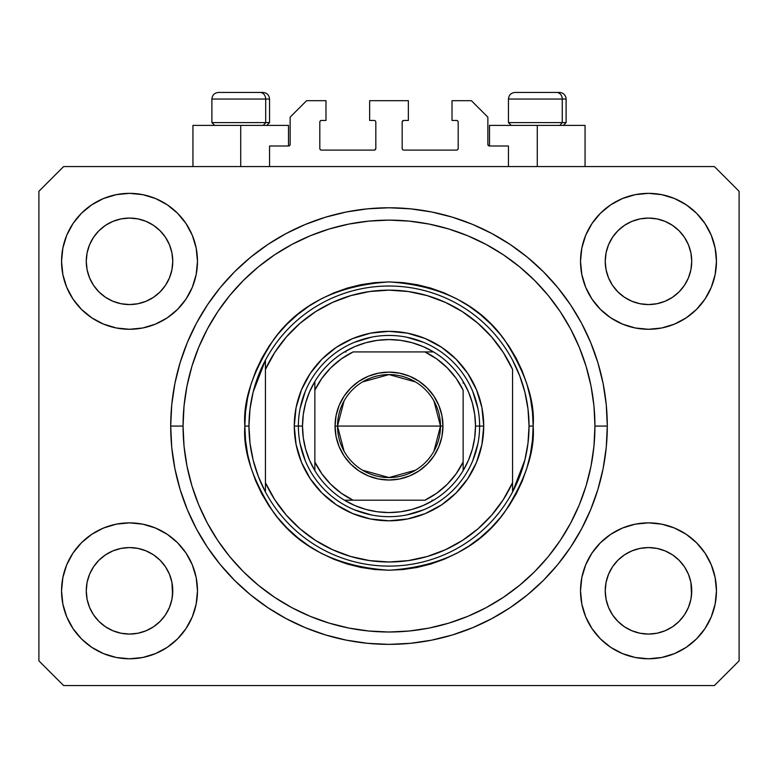 <?xml version="1.0" encoding="UTF-8"?>
<svg xmlns="http://www.w3.org/2000/svg" width="778" height="778" viewBox="0 0 778 778"><rect width="100%" height="100%" fill="white"/><g stroke="black" fill="none" stroke-linecap="round" stroke-linejoin="round"><path stroke-width="1.17" d="M269.558 166.58L269.558 145.992L288.502 145.992L269.558 145.992L269.558 166.58M290.145 144.338L290.145 117.157L290.145 144.338A1.644 1.644 0 0 1 288.502 145.992L289.134 145.865L288.502 145.992L288.502 125.394L240.723 125.394L240.723 166.58L240.723 125.394L192.944 125.394L192.944 166.58M290.145 117.157L306.62 100.683L325.982 100.683L325.982 120.454L321.45 120.454L325.982 120.454L325.982 100.683L306.62 100.683L290.145 117.157M319.807 122.097L319.807 148.462L319.807 122.097A1.644 1.644 0 0 1 321.45 120.454L320.818 120.58L321.45 120.454M321.45 150.105L374.169 150.105L321.45 150.105A1.644 1.644 0 0 1 319.807 148.462L319.933 149.094L319.807 148.462M375.336 149.629L374.801 149.979L375.823 148.462L375.823 122.097L375.823 148.462A1.644 1.644 0 0 1 374.169 150.105L374.801 149.979L374.169 150.105M374.169 120.454L369.638 120.454L374.169 120.454A1.644 1.644 0 0 1 375.823 122.097L375.696 121.465L375.823 122.097M369.638 120.454L369.638 100.683L369.638 120.454M408.362 100.683L369.638 100.683L408.362 100.683L408.362 120.454L403.831 120.454L408.362 120.454L408.362 100.683M402.664 120.94L403.199 120.58L402.177 122.097L402.177 148.462L402.177 122.097A1.644 1.644 0 0 1 403.831 120.454L403.199 120.58L403.831 120.454M403.831 150.105L456.55 150.105L403.831 150.105A1.644 1.644 0 0 1 402.177 148.462L402.304 149.094L402.177 148.462M458.193 148.462L458.193 122.097L458.193 148.462A1.644 1.644 0 0 1 456.55 150.105L457.182 149.979L456.55 150.105M456.55 120.454L452.018 120.454L456.55 120.454A1.644 1.644 0 0 1 458.193 122.097L458.067 121.465L458.193 122.097M452.018 120.454L452.018 100.683L471.38 100.683L487.855 117.157L487.855 144.338L487.855 117.157L471.38 100.683L452.018 100.683L452.018 120.454M489.498 125.394L537.277 125.394L537.277 166.58L537.277 125.394L585.056 125.394L489.498 125.394L489.498 145.992L508.442 145.992L489.498 145.992A1.644 1.644 0 0 1 487.855 144.338L487.981 144.971L487.855 144.338M508.442 145.992L508.442 166.58L508.442 145.992M457.182 120.58L458.067 121.465L457.182 120.58M458.067 149.094L457.182 149.979L458.067 149.094M402.664 149.629L402.304 149.094M375.336 120.94L375.696 121.465M320.818 149.979L319.933 149.094L320.818 149.979M319.933 121.465L320.818 120.58L319.933 121.465M489.498 145.992L487.981 144.971M290.019 144.971L289.134 145.865M608.532 244.749A43.247 43.247 0 0 0 608.532 244.759L606.072 252.879L608.532 244.769L612.539 237.271A43.247 43.247 0 0 0 612.519 237.3L608.532 244.769L612.529 237.29L617.907 230.735L612.529 237.29L617.907 230.735L624.462 225.357L617.907 230.735L624.462 225.357L631.94 221.36L624.462 225.357L631.94 221.36L640.051 218.9A43.247 43.247 0 0 0 640.061 218.9L631.94 221.36L640.051 218.9L648.482 218.073L656.953 218.91A43.247 43.247 0 0 0 656.933 218.9L648.482 218.073L656.924 218.9L665.034 221.36L656.924 218.9A43.247 43.247 0 0 0 656.895 218.89M89.567 244.749A43.247 43.247 0 0 0 89.558 244.759L87.097 252.879L89.558 244.769L93.564 237.271A43.247 43.247 0 0 0 93.545 237.3L89.558 244.769L93.555 237.29L98.932 230.735L93.555 237.29L98.932 230.735L105.487 225.357L98.932 230.735L105.487 225.357L112.966 221.36L105.487 225.357L112.966 221.36L121.076 218.9A43.247 43.247 0 0 0 121.057 218.9L121.105 218.89A43.247 43.247 0 0 0 121.086 218.9L112.966 221.36L121.076 218.9L129.518 218.073L137.978 218.91A43.247 43.247 0 0 0 137.959 218.9L129.518 218.073L137.949 218.9L146.06 221.36L137.949 218.9A43.247 43.247 0 0 0 137.92 218.89M112.966 301.271L121.076 303.731L112.966 301.271A43.247 43.247 0 0 0 121.067 303.731L112.966 301.271L105.487 297.274L112.966 301.271L105.487 297.274L98.932 291.896L93.555 285.341L89.558 277.863L87.097 269.752A43.247 43.247 0 0 0 87.097 269.772L89.558 277.863A43.247 43.247 0 0 0 89.558 277.863L87.097 269.752L86.27 261.32A43.247 43.247 0 0 1 129.518 218.073A43.247 43.247 0 0 1 172.765 261.32L172.765 261.389M105.487 297.274L98.932 291.896L93.555 285.341A43.247 43.247 0 0 0 98.923 291.886M137.949 303.731L146.06 301.271L137.949 303.731A43.247 43.247 0 0 0 146.06 301.271L137.949 303.731L129.518 304.568A43.247 43.247 0 0 0 137.939 303.731L129.518 304.568L121.076 303.731A43.247 43.247 0 0 0 129.498 304.568M160.112 291.886A43.247 43.247 0 0 0 165.471 285.341L169.468 277.863A43.247 43.247 0 0 0 169.478 277.853L171.928 269.752A43.247 43.247 0 0 0 171.928 269.762L169.468 277.863L165.471 285.341L160.093 291.896L165.471 285.341L160.093 291.896L153.538 297.274L160.093 291.896L153.538 297.274L146.021 301.29M137.949 218.9L146.06 221.36L153.538 225.357L146.06 221.36L153.538 225.357L160.093 230.735L165.471 237.29L169.468 244.769L171.928 252.879L169.468 244.769L171.928 252.879L172.765 261.32L171.928 269.752L172.551 265.57M129.518 304.568L121.037 303.721M631.94 301.271L640.051 303.731L631.94 301.271A43.247 43.247 0 0 0 640.041 303.731L631.94 301.271L624.462 297.274L631.94 301.271L624.462 297.274L617.907 291.896L612.529 285.341L608.532 277.863L606.072 269.752A43.247 43.247 0 0 0 606.072 269.772L608.532 277.863A43.247 43.247 0 0 0 608.522 277.863L606.072 269.752L605.235 261.32A43.247 43.247 0 0 1 648.482 218.073A43.247 43.247 0 0 1 691.73 261.32L691.73 261.389M624.462 297.274L617.907 291.896L612.529 285.341A43.247 43.247 0 0 0 617.888 291.886M648.502 304.568A43.247 43.247 0 0 0 656.914 303.731L648.482 304.568L640.051 303.731A43.247 43.247 0 0 0 648.473 304.568L640.012 303.721M679.077 291.886A43.247 43.247 0 0 0 684.445 285.341L679.068 291.896L672.513 297.274L679.068 291.896L672.513 297.274L665.034 301.271L672.513 297.274L665.034 301.271L656.924 303.731A43.247 43.247 0 0 0 665.025 301.271L664.995 301.29M656.924 218.9L665.034 221.36L672.513 225.357L665.034 221.36L672.513 225.357L679.068 230.735L684.445 237.29L688.442 244.769L690.903 252.879L688.442 244.769L690.903 252.879L691.73 261.32L690.903 269.752L688.442 277.863A43.247 43.247 0 0 0 688.442 277.853L690.903 269.752A43.247 43.247 0 0 0 690.903 269.762L688.442 277.863L684.445 285.351L688.442 277.863L684.445 285.341L679.068 291.896L684.445 285.341M690.903 269.752L691.525 265.57M605.449 595.053A43.247 43.247 0 0 0 605.449 595.063L605.235 590.823L606.072 599.274L608.532 607.375L606.072 599.264L605.235 590.823A43.247 43.247 0 0 1 648.482 547.576A43.247 43.247 0 0 1 691.73 590.823L691.73 590.891M656.895 633.243A43.247 43.247 0 0 0 656.914 633.243L648.482 634.07L640.051 633.243L631.94 630.773L640.051 633.243A43.247 43.247 0 0 0 640.07 633.243L640.022 633.234A43.247 43.247 0 0 0 640.041 633.234L631.94 630.773L624.462 626.786L631.94 630.773L624.462 626.786L617.907 621.398L612.529 614.853A43.247 43.247 0 0 0 612.539 614.863L608.532 607.375L606.072 599.264M640.012 548.412L648.482 547.576A43.247 43.247 0 0 0 640.061 548.402L631.94 550.863L640.051 548.402L648.482 547.576L656.924 548.402L665.034 550.863L656.924 548.402L665.034 550.863L672.513 554.86L665.034 550.863L672.513 554.86L679.068 560.238L684.445 566.792L688.442 574.271L690.903 582.382A43.247 43.247 0 0 0 690.903 582.362L688.442 574.271L690.903 582.382L691.525 595.082A43.247 43.247 0 0 0 691.525 595.053L691.73 590.823L690.903 599.264L688.442 607.375L690.903 599.264L688.442 607.375L684.445 614.853L688.442 607.375L684.445 614.853L679.068 621.398L684.445 614.853L679.068 621.398L672.513 626.786L665.034 630.773L656.924 633.243A43.247 43.247 0 0 0 656.943 633.234L665.034 630.773L672.513 626.786L679.048 621.418M624.462 626.786L617.897 621.398M86.475 595.053A43.247 43.247 0 0 0 86.475 595.063L86.27 590.823L87.097 599.274L89.558 607.365A43.247 43.247 0 0 0 89.567 607.385L87.097 599.264L86.27 590.823A43.247 43.247 0 0 1 129.518 547.576A43.247 43.247 0 0 1 172.765 590.823L172.765 590.891M129.498 547.576A43.247 43.247 0 0 0 121.086 548.402L112.966 550.863L121.076 548.402L129.518 547.576L137.949 548.402L146.06 550.863L137.949 548.402L146.06 550.863L153.538 554.86L146.06 550.863L153.538 554.86L160.093 560.238L165.471 566.792L169.468 574.271L171.928 582.382A43.247 43.247 0 0 0 171.928 582.362L169.468 574.271L171.928 582.382L172.551 595.082A43.247 43.247 0 0 0 172.551 595.053L172.765 590.823L171.928 599.264L169.468 607.375L171.928 599.264L169.468 607.375L165.471 614.853L169.468 607.375L165.471 614.853L160.093 621.398L165.471 614.853L160.093 621.398L153.538 626.786L160.093 621.398L153.538 626.786L146.06 630.773L153.538 626.786L146.06 630.773L137.949 633.243A43.247 43.247 0 0 0 137.939 633.243L129.518 634.07L121.076 633.243L112.966 630.773L121.076 633.243A43.247 43.247 0 0 0 121.067 633.234L112.966 630.773L105.487 626.786L112.966 630.773L105.487 626.786L98.932 621.398L93.555 614.853A43.247 43.247 0 0 0 93.564 614.863L89.558 607.375L87.097 599.264M137.978 633.234A43.247 43.247 0 0 1 137.959 633.234L129.518 634.07L121.076 633.243A43.247 43.247 0 0 0 121.105 633.243M105.487 626.786L98.923 621.398M66.723 616.828L62.862 604.078L61.55 590.823A67.958 67.958 0 0 1 129.518 522.865A67.958 67.958 0 0 1 197.476 590.823A67.958 67.958 0 0 1 129.518 658.781A67.958 67.958 0 0 1 61.55 590.823L62.862 577.568L66.723 564.818L73.006 553.061L81.457 542.772L91.755 534.311L103.503 528.038L116.253 524.168L129.518 522.865L142.773 524.168L155.522 528.038L167.27 534.311L177.569 542.772L186.02 553.061L192.302 564.818L196.173 577.568L197.476 590.823L196.173 604.078L192.302 616.828L186.02 628.575L177.569 638.874L167.27 647.325L155.522 653.608L142.773 657.478L129.518 658.781L116.253 657.478L103.503 653.608L91.755 647.325L81.457 638.874L73.006 628.575L66.723 616.828L62.862 604.078L61.55 590.823L62.862 577.568L66.723 564.818M711.277 564.818L715.138 577.568L716.45 590.823A67.958 67.958 0 0 1 648.482 658.781A67.958 67.958 0 0 1 580.524 590.823L581.827 577.568L585.698 564.818L591.98 553.061L600.431 542.772L610.73 534.311L622.478 528.038L635.227 524.168L648.482 522.865L661.747 524.168L674.497 528.038L686.245 534.311L696.543 542.772L704.994 553.061L711.277 564.818L715.138 577.568L716.45 590.823L715.138 604.078L711.277 616.828L704.994 628.575L696.543 638.874L686.245 647.325L674.497 653.608L661.747 657.478L648.482 658.781L635.227 657.478L622.478 653.608L610.73 647.325L600.431 638.874L591.98 628.575L585.698 616.828L581.827 604.078L580.524 590.823A67.958 67.958 0 0 1 648.482 522.865A67.958 67.958 0 0 1 716.45 590.823L715.138 604.078L711.277 616.828M711.277 235.306L715.138 248.056L716.45 261.32A67.958 67.958 0 0 1 648.482 329.279A67.958 67.958 0 0 1 580.524 261.32L581.827 248.056L585.698 235.306L591.98 223.558L600.431 213.26L610.73 204.809L622.478 198.526L635.227 194.665L648.482 193.352L661.747 194.665L674.497 198.526L686.245 204.809L696.543 213.26L704.994 223.558L711.277 235.306L715.138 248.056L716.45 261.32L715.138 274.576L711.277 287.325L704.994 299.073L696.543 309.372L686.245 317.823L674.497 324.105L661.747 327.976L648.482 329.279L635.227 327.976L622.478 324.105L610.73 317.823L600.431 309.372L591.98 299.073L585.698 287.325L581.827 274.576L580.524 261.32A67.958 67.958 0 0 1 648.482 193.352A67.958 67.958 0 0 1 716.45 261.32L715.138 274.576L711.277 287.325M66.723 287.325L62.862 274.576L61.55 261.32A67.958 67.958 0 0 1 129.518 193.352A67.958 67.958 0 0 1 197.476 261.32A67.958 67.958 0 0 1 129.518 329.279A67.958 67.958 0 0 1 61.55 261.32L62.862 248.056L66.723 235.306L73.006 223.558L81.457 213.26L91.755 204.809L103.503 198.526L116.253 194.665L129.518 193.352L142.773 194.665L155.522 198.526L167.27 204.809L177.569 213.26L186.02 223.558L192.302 235.306L196.173 248.056L197.476 261.32L196.173 274.576L192.302 287.325L186.02 299.073L177.569 309.372L167.27 317.823L155.522 324.105L142.773 327.976L129.518 329.279L116.253 327.976L103.503 324.105L91.755 317.823L81.457 309.372L73.006 299.073L66.723 287.325L62.862 274.576L61.55 261.32L62.862 248.056L66.723 235.306M607.297 426.072A218.297 218.297 0 0 1 389 644.369A218.297 218.297 0 0 1 170.703 426.072L171.753 404.677L174.894 383.486L180.107 362.704L187.323 342.534L196.474 323.162L207.493 304.791L220.252 287.588L234.645 271.707L250.516 257.324L267.72 244.564L286.1 233.546L305.462 224.385L325.632 217.169L346.414 211.966L367.605 208.825L389 207.775L410.395 208.825L431.586 211.966L452.368 217.169L472.538 224.385L491.9 233.546L510.28 244.564L527.484 257.324L543.355 271.707L557.748 287.588L570.507 304.791L581.526 323.162L590.677 342.534L597.893 362.704L603.106 383.486L606.247 404.677L607.297 426.072L606.247 447.467L603.106 468.657L597.893 489.44L590.677 509.609L581.526 528.972L570.507 547.352L557.748 564.556L543.355 580.427L527.484 594.82L510.28 607.579L491.9 618.588L472.538 627.749L452.368 634.965L431.586 640.177L410.395 643.318L389 644.369L367.605 643.318L346.414 640.177L325.632 634.965L305.462 627.749L286.1 618.588L267.72 607.579L250.516 594.82L234.645 580.427L220.252 564.556L207.493 547.352L196.474 528.972L187.323 509.609L180.107 489.44L174.894 468.657L171.753 447.467L170.703 426.072A218.297 218.297 0 0 1 389 207.775A218.297 218.297 0 0 1 607.297 426.072L594.937 426.072L607.297 426.072M146.06 301.271L153.538 297.274L146.06 301.271M172.765 261.32L172.551 257.08L172.765 261.32A43.247 43.247 0 0 1 129.518 304.568A43.247 43.247 0 0 1 86.27 261.32L87.097 252.879L89.558 244.778M691.73 261.32L691.525 257.08L691.73 261.32A43.247 43.247 0 0 1 648.482 304.568A43.247 43.247 0 0 1 605.235 261.32L606.072 252.879L608.522 244.778M691.73 590.823L691.525 586.583L691.73 590.823A43.247 43.247 0 0 1 648.482 634.07A43.247 43.247 0 0 1 605.235 590.823L606.072 582.382L608.532 574.271L606.072 582.382A43.247 43.247 0 0 0 606.072 582.372L608.532 574.271L612.529 566.792L608.532 574.271A43.247 43.247 0 0 0 608.532 574.261A43.247 43.247 0 0 0 608.522 574.29M172.765 590.823L172.551 586.583L172.765 590.823A43.247 43.247 0 0 1 129.518 634.07A43.247 43.247 0 0 1 86.27 590.823L87.097 582.382L89.558 574.271L87.097 582.382A43.247 43.247 0 0 0 87.097 582.372L89.558 574.271L93.555 566.792L89.558 574.271A43.247 43.247 0 0 0 89.548 574.29M98.923 560.257A43.247 43.247 0 0 0 93.555 566.792L98.932 560.238L93.555 566.792L98.932 560.238L105.487 554.86L98.932 560.238L105.487 554.86L113.005 550.853M617.888 560.257A43.247 43.247 0 0 0 612.529 566.792L617.907 560.238L612.529 566.792L617.907 560.238L624.462 554.86L617.907 560.238L624.462 554.86L631.979 550.853M714.389 685.554L63.611 685.554L38.9 660.843L38.9 191.3L63.611 166.58L714.389 166.58L739.1 191.3L739.1 660.843L714.389 685.554L739.1 660.843L739.1 191.3L714.389 166.58L63.611 166.58L38.9 191.3L38.9 660.843L63.611 685.554L714.389 685.554M606.247 404.677L603.106 383.486M590.677 342.534L589.286 339.237M491.9 233.546L488.74 231.893M472.538 224.385L452.368 217.169M325.632 217.169L305.18 224.502M196.474 323.162L194.053 327.839M171.753 447.467L174.894 468.657M187.323 509.609L188.714 512.896M286.1 618.588L289.26 620.251M305.462 627.749L325.632 634.965M452.368 634.965L472.82 627.632M581.526 528.972L583.947 524.304M288.502 125.394L192.944 125.394M169.478 574.281L169.478 574.281A43.247 43.247 0 0 0 169.458 574.252L165.471 566.792A43.247 43.247 0 0 0 160.112 560.257M146.06 550.863A43.247 43.247 0 0 0 129.527 547.576L137.978 548.412M121.037 548.412L121.076 548.402A43.247 43.247 0 0 0 112.975 550.863L121.076 548.402L129.518 547.576M160.093 560.238L165.471 566.792L160.093 560.238L153.538 554.86M93.555 566.792L89.558 574.271M688.442 574.281L688.442 574.281A43.247 43.247 0 0 0 688.433 574.252L684.445 566.792A43.247 43.247 0 0 0 679.077 560.257M665.025 550.863A43.247 43.247 0 0 0 648.502 547.576M640.041 548.412A43.247 43.247 0 0 0 631.94 550.863L640.051 548.402M679.068 560.238L684.445 566.792L679.068 560.238L672.513 554.86M648.482 547.576L656.953 548.412M612.529 566.792L608.532 574.271M691.525 257.09A43.247 43.247 0 0 0 691.525 257.08L690.903 252.879M672.503 225.348A43.247 43.247 0 0 1 672.523 225.367L679.068 230.735L684.445 237.29A43.247 43.247 0 0 0 684.436 237.271L688.442 244.769M172.551 257.09A43.247 43.247 0 0 0 172.551 257.08L171.928 252.879M153.529 225.348A43.247 43.247 0 0 1 153.548 225.367L160.093 230.735L165.471 237.29A43.247 43.247 0 0 0 165.461 237.271L169.468 244.769M87.097 269.752L86.475 265.551M98.932 291.896L93.555 285.341L89.558 277.863M171.928 269.752L169.468 277.863L165.471 285.341M171.928 582.382L172.551 586.583M86.475 586.583L87.097 582.382M121.076 218.9L129.518 218.073M86.475 257.08L87.097 252.879M606.072 269.752L605.449 265.551M617.907 291.896L612.529 285.341L608.532 277.863M656.924 303.731L648.482 304.568M690.903 582.382L691.525 586.583M605.449 586.583L606.072 582.382M640.051 218.9L648.482 218.073M605.449 257.08L606.072 252.879M617.907 621.398L612.529 614.853L608.532 607.375M679.068 621.398L672.513 626.786L665.034 630.773L656.924 633.243L648.482 634.07L640.051 633.243M691.525 595.063L690.903 599.264M98.932 621.398L93.555 614.853L89.558 607.375M172.551 595.063L171.928 599.264M562.251 122.593L559.82 125.394L562.251 122.593L566.112 122.593L562.251 122.593L562.251 99.039L562.251 122.593L508.442 122.593L562.251 122.593M559.333 92.446L556.542 92.446A6.594 5.709 90 0 1 562.251 99.039L508.442 99.039C508.841 95.042 511.039 92.845 515.036 92.446C511.039 92.845 508.841 95.042 508.442 99.039L508.442 122.593L511.243 125.394M563.311 125.394L566.112 122.593L566.112 99.039C565.713 95.042 563.515 92.845 559.518 92.446C563.515 92.845 565.713 95.042 566.112 99.039L562.251 99.039A6.594 5.709 -90 0 0 556.542 92.446L515.085 92.446M556.542 92.446L515.25 92.446M508.724 99.039L562.251 99.039M265.687 122.593L263.265 125.394L265.687 122.593L269.558 122.593L265.687 122.593L265.687 99.039L265.687 122.593L211.888 122.593L265.687 122.593M262.769 92.446L259.988 92.446A6.594 5.709 90 0 1 265.687 99.039L211.888 99.039C212.287 95.042 214.485 92.845 218.482 92.446C214.485 92.845 212.287 95.042 211.888 99.039L211.888 122.593L214.689 125.394M266.757 125.394L269.558 122.593L269.558 99.039C269.159 95.042 266.961 92.845 262.964 92.446C266.961 92.845 269.159 95.042 269.558 99.039L265.687 99.039A6.594 5.709 -90 0 0 259.988 92.446L218.53 92.446M259.988 92.446L218.696 92.446M212.17 99.039L265.687 99.039M479.618 426.111L483.731 426.072A94.731 94.731 0 0 1 389 520.803A94.731 94.731 0 0 1 294.269 426.072L298.382 426.111M244.837 426.072L248.96 426.072A140.04 140.04 0 0 1 512.566 360.165A140.04 140.04 0 0 1 529.04 426.072L533.163 426.072C535.079 451.123 525.471 479.958 504.329 512.566C479.297 547.547 440.854 566.773 389 570.225C337.146 566.773 298.703 547.547 273.671 512.566C252.529 479.958 242.921 451.123 244.837 426.072L245.537 440.202L247.608 454.196L251.051 467.918L255.816 481.232L261.865 494.03L269.139 506.157L277.561 517.526L287.063 528.009L297.546 537.51L308.905 545.932L321.042 553.207L333.83 559.256L347.153 564.021L360.875 567.454L374.87 569.535L389 570.225L403.13 569.535L417.125 567.454L430.847 564.021L444.17 559.256L456.958 553.207L469.095 545.932L480.454 537.51L490.937 528.009L500.439 517.526L508.861 506.157L516.135 494.03L522.184 481.232L526.949 467.918L530.392 454.196L532.463 440.202L533.163 426.072L532.463 411.941L530.392 397.947L526.949 384.225L522.184 370.902L516.135 358.113L508.861 345.977L500.439 334.618L490.937 324.134L480.454 314.633L469.095 306.201L456.958 298.937L444.17 292.888L430.847 288.123L417.125 284.68L403.13 282.609L389 281.908L374.87 282.609L360.875 284.68L347.153 288.123L333.83 292.888L321.042 298.937L308.905 306.201L297.546 314.633L287.063 324.134L277.561 334.618L269.139 345.977L261.865 358.113L255.816 370.902L251.051 384.225L247.608 397.947L245.537 411.941L244.837 426.072C242.921 401.01 252.529 372.185 273.671 339.578C298.703 304.587 337.146 285.37 389 281.908C440.854 285.37 479.297 304.587 504.329 339.578C525.471 372.185 535.079 401.01 533.163 426.072L529.04 426.072A140.04 140.04 0 0 1 512.566 491.968L524.858 460.031L527.99 443.178L529.04 426.072L527.99 408.956L524.858 392.102L519.694 375.764L512.566 360.165A140.04 140.04 0 0 0 265.434 360.165L265.434 482.691L274.741 499.68L286.362 515.182L300.075 528.865L315.586 540.457L332.595 549.735L350.752 556.494L369.676 560.607L389 561.988L408.324 560.607L427.248 556.494L445.405 549.735L462.414 540.457L477.925 528.865L491.638 515.182L503.259 499.68L512.566 482.691L512.566 369.443L503.259 352.453L491.638 336.962L477.925 323.278L462.414 311.677L445.405 302.399L427.248 295.64L408.324 291.526L389 290.145L369.676 291.526L350.752 295.64L332.595 302.399L315.586 311.677L300.075 323.278L286.362 336.962L274.741 352.453L265.434 369.443A135.917 135.917 0 0 1 512.566 369.443L512.566 482.691A135.917 135.917 0 0 1 265.434 482.691L265.434 491.968A140.04 140.04 0 0 1 248.96 426.072L244.837 426.072M170.703 426.072L183.063 426.072A205.937 205.937 0 0 1 389 220.125A205.937 205.937 0 0 1 594.937 426.072L593.954 446.251L590.988 466.246L586.077 485.851L579.27 504.883L570.624 523.147L560.238 540.486L548.198 556.717L534.622 571.694L519.646 585.26L503.415 597.3L486.085 607.696L467.811 616.332L448.78 623.139L429.174 628.05L409.189 631.016L389 632.008L368.811 631.016L348.826 628.05L329.22 623.139L310.189 616.332L291.915 607.696L274.585 597.3L258.354 585.26L243.378 571.694L229.802 556.717L217.762 540.486L207.376 523.147L198.73 504.883L191.923 485.851L187.012 466.246L184.046 446.251L183.063 426.072L184.046 405.883L187.012 385.888L191.923 366.292L198.73 347.26L207.376 328.987L217.762 311.657L229.802 295.426L243.378 280.45L258.354 266.873L274.585 254.834L291.915 244.448L310.189 235.802L329.22 228.995L348.826 224.083L368.811 221.117L389 220.125L409.189 221.117L429.174 224.083L448.78 228.995L467.811 235.802L486.085 244.448L503.415 254.834L519.646 266.873L534.622 280.45L548.198 295.426L560.238 311.657L570.624 328.987L579.27 347.26L586.077 366.292L590.988 385.888L593.954 405.883L594.937 426.072A205.937 205.937 0 0 1 389 632.008A205.937 205.937 0 0 1 183.063 426.072L170.703 426.072M512.566 491.968A140.04 140.04 0 0 1 265.434 491.968A140.04 140.04 0 0 0 512.566 491.968L512.566 482.691L512.566 491.968L519.694 476.379L524.858 460.031M483.731 426.072L481.913 444.549L476.525 462.327L467.763 478.703L455.986 493.058L441.632 504.834L425.255 513.587L407.478 518.984L389 520.803L370.523 518.984L352.745 513.587L336.368 504.834L322.014 493.058L310.237 478.703L301.475 462.327L296.087 444.549L294.269 426.072L296.087 407.584L301.475 389.817L310.237 373.44L322.014 359.086L336.368 347.299L352.745 338.547L370.523 333.159L389 331.34L407.478 333.159L425.255 338.547L441.632 347.299L455.986 359.086L467.763 373.44L476.525 389.817L481.913 407.584L483.731 426.072L479.618 426.072A90.618 90.618 0 0 0 389 335.454A90.618 90.618 0 0 0 298.382 426.072L294.269 426.072A94.731 94.731 0 0 1 389 331.34A94.731 94.731 0 0 1 483.731 426.072M606.247 447.467L603.106 468.657M171.753 404.677L174.894 383.486M477.877 408.392L472.713 391.392M423.679 342.349L406.68 337.195M371.32 337.195L354.321 342.349M305.287 391.392L300.123 408.392M300.123 443.752L305.287 460.741M354.321 509.785L371.32 514.939M406.68 514.939L423.679 509.785M472.713 460.741L477.877 443.752M265.434 360.165L253.142 392.102L250.01 408.956L248.96 426.072L250.01 443.178L253.142 460.031L258.306 476.379L265.434 491.968L265.434 360.165L258.306 375.764L253.142 392.102M344.061 451.191L337.516 426.072A51.484 51.484 0 0 0 389 477.556A51.484 51.484 0 0 0 440.484 426.072L442.954 426.072A53.954 53.954 0 0 1 389 480.026A53.954 53.954 0 0 1 335.046 426.072L440.484 426.072A51.484 51.484 0 0 1 389 477.556A51.484 51.484 0 0 1 337.516 426.072L344.061 400.952M433.939 400.952L440.484 426.072L433.939 451.191M415.51 470.204L389 477.556L362.49 470.204M314.857 470.622L314.857 461.976A82.38 82.38 0 0 0 353.095 500.205L424.905 500.205A82.38 82.38 0 0 0 463.143 461.976L463.143 390.167A82.38 82.38 0 0 0 424.905 351.928L353.095 351.928A82.38 82.38 0 0 0 314.857 390.167L314.857 461.976L321.868 473.812L330.747 484.315L341.26 493.203L353.095 500.205L344.45 500.205A86.494 86.494 0 0 1 302.506 426.072L298.382 426.072A90.618 90.618 0 0 1 389 335.454A90.618 90.618 0 0 1 479.618 426.072L475.494 426.072L479.618 426.072A90.618 90.618 0 0 1 389 516.68A90.618 90.618 0 0 1 298.382 426.072L302.506 426.072L303.294 437.732L305.647 449.188L309.527 460.216L314.857 470.622A86.494 86.494 0 0 0 344.45 500.205L424.905 500.205L436.74 493.203L447.253 484.315L456.132 473.812L463.143 461.976L463.143 470.622A86.494 86.494 0 0 1 344.45 500.205L354.856 505.535L365.884 509.415L377.34 511.778L389 512.566L400.66 511.778L412.116 509.415L423.144 505.535L433.55 500.205A86.494 86.494 0 0 0 463.143 470.622L468.473 460.216L472.353 449.188L474.706 437.732L475.494 426.072A86.494 86.494 0 0 1 463.143 470.622L463.143 390.167L456.132 378.322L447.253 367.819L436.74 358.94L424.905 351.928L433.55 351.928A86.494 86.494 0 0 1 475.494 426.072L474.706 414.402L472.353 402.955L468.473 391.927L463.143 381.521A86.494 86.494 0 0 0 433.55 351.928L353.095 351.928L341.26 358.94L330.747 367.819L321.868 378.322L314.857 390.167L314.857 381.521A86.494 86.494 0 0 1 433.55 351.928L423.144 346.599L412.116 342.719L400.66 340.365L389 339.578L377.34 340.365L365.884 342.719L354.856 346.599L344.45 351.928A86.494 86.494 0 0 0 314.857 381.521L309.527 391.927L305.647 402.955L303.294 414.402L302.506 426.072A86.494 86.494 0 0 1 314.857 381.521L314.857 468.998M298.382 426.072A90.618 90.618 0 0 0 389 516.68A90.618 90.618 0 0 0 479.618 426.072M463.143 381.521L463.143 383.136M344.45 351.928L346.064 351.928M433.55 500.205L431.936 500.205M442.954 426.072L441.923 436.594L438.85 446.718L433.861 456.044L427.151 464.223L418.972 470.933L409.646 475.922L399.522 478.985L389 480.026L378.478 478.985L368.354 475.922L359.028 470.933L350.849 464.223L344.139 456.044L339.15 446.718L336.077 436.594L335.046 426.072L336.077 415.54L339.15 405.426L344.139 396.09L350.849 387.921L359.028 381.21L368.354 376.221L378.478 373.148L389 372.117L399.522 373.148L409.646 376.221L418.972 381.21L427.151 387.921L433.861 396.09L438.85 405.426L441.923 415.54L442.954 426.072L337.516 426.072A51.484 51.484 0 0 1 389 374.588A51.484 51.484 0 0 1 440.484 426.072A51.484 51.484 0 0 0 389 374.588A51.484 51.484 0 0 0 337.516 426.072L335.046 426.072A53.954 53.954 0 0 1 389 372.117A53.954 53.954 0 0 1 442.954 426.072M362.49 381.93L389 374.588L415.51 381.93M585.056 125.394L585.056 166.58"/></g></svg>
